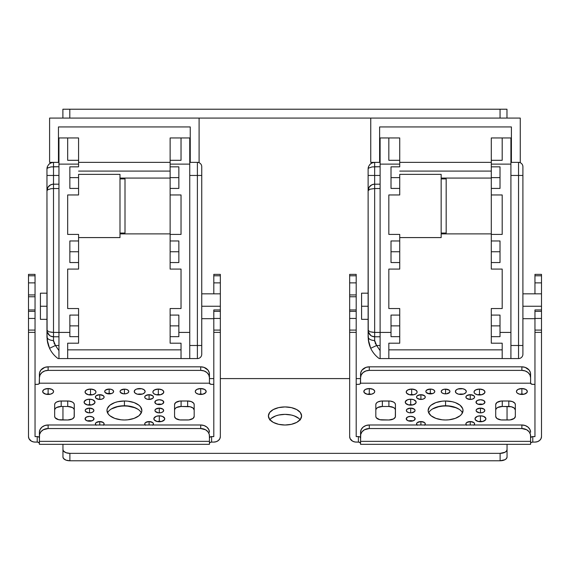 <?xml version="1.0" encoding="UTF-8"?>
<svg xmlns="http://www.w3.org/2000/svg" width="570" height="570" viewBox="0 0 570 570"><rect width="100%" height="100%" fill="white"/><g stroke="black" fill="none" stroke-linecap="round" stroke-linejoin="round"><path stroke-width="0.85" d="M372.153 184.673L372.873 184.423A6.541 6.541 0 0 0 368.12 190.715L368.298 189.197M361.579 306.254L361.579 319.335L361.579 293.172L361.579 306.254L368.12 306.254L361.579 306.254M541.5 306.254L522.904 306.254L541.5 306.254L541.5 293.828L541.5 318.68M379.235 358.573L380.112 358.573L380.112 332.417L391.013 332.417L391.013 315.082L399.734 315.082L399.734 308.541L388.833 308.541L388.833 269.083L399.734 269.083L399.734 262.542L391.013 262.542L391.013 240.96L399.734 240.96L399.734 234.42L388.833 234.42L388.833 194.961L388.833 234.42L399.734 234.42L399.734 251.32L399.734 240.96L391.013 240.96L391.013 262.542L399.734 262.542L399.734 252.189L399.734 269.083L388.833 269.083L388.833 308.541L399.734 308.541L399.734 325.434L399.734 315.082L391.013 315.082L391.013 332.417L380.112 332.417L380.112 358.573L388.833 358.573L388.833 343.204L399.734 343.204L399.734 326.311L399.734 336.663L391.013 336.663L391.013 332.417L391.013 336.663L399.734 336.663L399.734 343.204L388.833 343.204L388.833 358.573L502.191 358.573L502.191 343.204L491.29 343.204L491.29 336.663L491.29 343.204L502.191 343.204L502.191 358.573L510.912 358.573L510.912 164.117L491.29 164.117L491.29 160.305L502.191 160.305L502.191 137.954L510.912 137.954L502.191 137.954L502.191 160.305L491.29 160.305L491.29 137.954L502.191 137.954L491.29 137.954L491.29 164.117L510.912 164.117L510.912 332.417L500.011 332.417L500.011 315.082L491.29 315.082L491.29 308.541L502.191 308.541L491.29 308.541L491.29 336.663L500.011 336.663L491.29 336.663L491.29 315.082L500.011 315.082L500.011 336.663L500.011 332.417L510.912 332.417L510.912 358.573L518.543 358.573L518.543 345.491L510.912 345.491L522.904 345.491L522.904 354.212A4.361 4.361 0 0 1 518.543 358.573L518.543 162.372A4.361 4.361 0 0 1 522.904 166.732L522.904 175.453L518.543 175.453L518.543 162.372A4.361 4.361 0 0 1 522.904 166.732L522.904 345.491L522.904 175.453L518.543 175.453L518.543 345.491L522.904 345.491L522.904 354.212A4.361 4.361 0 0 1 518.543 358.573L379.235 358.573A26.932 26.932 0 0 1 370.707 348.291L369.552 345.441L370.707 348.291L376.62 345.491L380.112 345.491L376.62 345.491L375.124 342.983L376.62 345.491L374.661 340.511L374.661 336.777L380.112 336.777L374.661 336.777A6.541 6.541 180 0 1 369.788 334.597A6.541 6.541 180 0 0 374.661 336.777L374.661 340.511A6.541 3.741 180 0 1 368.12 336.777L368.12 330.237L368.355 331.968L370.835 335.531L371.825 336.115L374.661 336.777L380.112 336.777M446.168 178.895L446.168 233.052L446.168 178.895L441.151 178.895L446.168 178.895M491.29 178.068L491.29 166.839L491.29 188.428L491.29 178.068L441.151 178.068L491.29 178.068M491.29 171.093L399.734 171.093L491.29 171.093L491.29 162.372L399.734 162.372L491.29 162.372M441.151 233.052L446.168 233.052L441.151 233.052M399.734 174.363L441.151 174.363L399.734 174.363L399.734 194.961L388.833 194.961L399.734 194.961L399.734 174.363M491.29 164.117L491.29 166.839L500.011 166.839L500.011 188.428L500.011 166.839L491.29 166.839L491.29 164.117M500.011 177.633L491.29 177.633L500.011 177.633M500.011 325.876L491.29 325.876L500.011 325.876M491.29 262.542L491.29 252.189L491.29 269.083L502.191 269.083L502.191 308.541L502.191 269.083L491.29 269.083L491.29 262.542L500.011 262.542L500.011 240.96L500.011 262.542L491.29 262.542M491.29 251.755L500.011 251.755L491.29 251.755M491.29 251.32L491.29 240.96L500.011 240.96L491.29 240.96L491.29 251.32M441.151 237.583L441.151 174.363L441.151 237.583L399.734 237.583L441.151 237.583M399.734 137.954L399.734 166.839L391.013 166.839L391.013 188.428L399.734 188.428L391.013 188.428L391.013 166.839L399.734 166.839L399.734 164.117L380.112 164.117L380.112 137.954L399.734 137.954L399.734 160.305L388.833 160.305L399.734 160.305L399.734 164.117L380.112 164.117L380.112 332.417L380.112 137.954L388.833 137.954L388.833 160.305L388.833 137.954L399.734 137.954M391.013 325.876L399.734 325.876L391.013 325.876M391.013 251.755L399.734 251.755L391.013 251.755M391.013 177.633L399.734 177.633L391.013 177.633M500.011 188.428L491.29 188.428L491.29 233.878L441.151 233.878L491.29 233.878L491.29 194.961L502.191 194.961L502.191 234.42L491.29 234.42L491.29 240.96L491.29 234.42L502.191 234.42L502.191 194.961L491.29 194.961L491.29 188.428L500.011 188.428M399.734 252.189L399.734 251.32L399.734 252.189M399.734 326.311L399.734 325.434L399.734 326.311M510.912 164.117L510.912 137.954L510.912 164.117M518.543 175.453L510.912 175.453L518.543 175.453M518.543 162.372L510.912 162.372L518.543 162.372M388.833 349.852L502.191 349.852L388.833 349.852M388.833 194.961L388.833 234.42M374.176 162.393L380.112 162.372L374.661 162.372L374.661 166.732L380.112 166.732L372.096 166.91L368.598 168.1L368.12 168.912L368.12 175.453L374.661 175.453L374.661 166.732L374.661 175.453L380.112 175.453L374.661 175.453L374.661 188.535L380.112 188.535L374.661 188.535L374.661 336.777L373.314 336.635M374.176 184.195L380.112 184.174L374.661 184.174L374.661 175.453L368.12 175.453L368.12 190.715L368.12 168.92L368.583 166.49M380.112 332.417L374.661 332.417L380.112 332.417M380.112 350.65L376.62 345.491L380.112 350.65L380.112 352.98M502.191 358.573L502.191 349.852M374.768 341.715L374.661 340.511A6.541 3.741 180 0 1 368.12 336.777L368.498 341.252M369.973 334.797L370.963 335.63M368.591 188.278L368.192 189.76M368.142 190.202L368.12 190.665A6.541 6.541 0 0 1 372.88 184.423M368.348 189.012L368.234 189.482M374.625 162.372L372.103 162.899L369.973 164.352L368.598 166.469L368.12 168.912L368.598 166.469M374.654 162.372L373.35 162.507M369.973 164.352L370.963 163.519M374.661 184.174A6.541 6.541 0 0 0 373.393 184.295A6.541 6.541 0 0 1 374.661 184.174L373.35 184.31M371.733 184.865L369.182 187.145L368.12 190.715L368.12 332.424M373.35 332.367L369.973 331.754L368.12 330.237A6.541 6.541 180 0 0 371.768 336.101A6.541 6.541 180 0 1 368.12 330.237L369.973 331.754L374.661 332.417L374.661 188.535L369.973 189.197L368.12 190.715M369.973 186.148L370.963 185.321M368.234 331.469L368.12 190.729L368.12 330.222M380.112 357.155L380.112 355.609M370.692 348.256L368.27 339.592L369.552 345.441M370.707 348.291L376.62 345.491M368.348 167.21L368.234 167.68M372.873 162.621L371.74 163.063M368.12 334.041L368.74 342.513L369.716 345.912M368.12 330.237L368.12 330.671M511.404 126.932L379.62 126.932L379.62 162.372L370.757 162.372L370.757 118.076L370.757 162.372L379.62 162.372L379.62 126.932L511.404 126.932L511.404 162.372L511.404 126.932M520.26 118.076L500.054 118.076L520.26 118.076L520.26 162.372L520.26 118.076M520.26 162.372L511.404 162.372L520.26 162.372M50.994 184.673L51.713 184.423A6.541 6.541 0 0 0 46.961 190.715L47.139 189.197M40.42 306.254L40.42 319.335L40.42 293.172L40.42 306.254L46.961 306.254L40.42 306.254M220.341 306.254L201.744 306.254L220.341 306.254L220.341 293.828L220.341 318.68M58.076 358.573L58.952 358.573L58.952 332.417L69.854 332.417L69.854 315.082L78.575 315.082L78.575 308.541L67.673 308.541L67.673 269.083L78.575 269.083L78.575 262.542L69.854 262.542L69.854 240.96L78.575 240.96L78.575 234.42L67.673 234.42L67.673 194.961L67.673 234.42L78.575 234.42L78.575 251.32L78.575 240.96L69.854 240.96L69.854 262.542L78.575 262.542L78.575 252.189L78.575 269.083L67.673 269.083L67.673 308.541L78.575 308.541L78.575 325.434L78.575 315.082L69.854 315.082L69.854 332.417L58.952 332.417L58.952 358.573L67.673 358.573L67.673 343.204L78.575 343.204L78.575 326.311L78.575 336.663L69.854 336.663L69.854 332.417L69.854 336.663L78.575 336.663L78.575 343.204L67.673 343.204L67.673 358.573L181.032 358.573L181.032 343.204L170.131 343.204L170.131 336.663L170.131 343.204L181.032 343.204L181.032 358.573L189.753 358.573L189.753 164.117L170.131 164.117L170.131 160.305L181.032 160.305L181.032 137.954L189.753 137.954L181.032 137.954L181.032 160.305L170.131 160.305L170.131 137.954L181.032 137.954L170.131 137.954L170.131 164.117L189.753 164.117L189.753 332.417L178.852 332.417L178.852 315.082L170.131 315.082L170.131 308.541L181.032 308.541L170.131 308.541L170.131 336.663L178.852 336.663L170.131 336.663L170.131 315.082L178.852 315.082L178.852 336.663L178.852 332.417L189.753 332.417L189.753 358.573L197.384 358.573L197.384 345.491L189.753 345.491L201.744 345.491L201.744 354.212A4.361 4.361 0 0 1 197.384 358.573L197.384 162.372A4.361 4.361 0 0 1 201.744 166.732L201.744 175.453L197.384 175.453L197.384 162.372A4.361 4.361 0 0 1 201.744 166.732L201.744 345.491L201.744 175.453L197.384 175.453L197.384 345.491L201.744 345.491L201.744 354.212A4.361 4.361 0 0 1 197.384 358.573L58.076 358.573A26.932 26.932 0 0 1 49.547 348.291L48.393 345.441L49.547 348.291L55.461 345.491L58.952 345.491L55.461 345.491L53.965 342.983L55.461 345.491L53.502 340.511L53.502 336.777L58.952 336.777L53.502 336.777A6.541 6.541 180 0 1 48.628 334.597A6.541 6.541 180 0 0 53.502 336.777L53.502 340.511A6.541 3.741 180 0 1 46.961 336.777L46.961 330.237L47.196 331.968L49.675 335.531L50.666 336.115L53.502 336.777L58.952 336.777M125.008 178.895L125.008 233.052L125.008 178.895L119.992 178.895L125.008 178.895M170.131 178.068L170.131 166.839L170.131 188.428L170.131 178.068L119.992 178.068L170.131 178.068M170.131 171.093L78.575 171.093L170.131 171.093L170.131 162.372L78.575 162.372L170.131 162.372M119.992 233.052L125.008 233.052L119.992 233.052M78.575 174.363L119.992 174.363L78.575 174.363L78.575 194.961L67.673 194.961L78.575 194.961L78.575 174.363M170.131 164.117L170.131 166.839L178.852 166.839L178.852 188.428L178.852 166.839L170.131 166.839L170.131 164.117M178.852 177.633L170.131 177.633L178.852 177.633M178.852 325.876L170.131 325.876L178.852 325.876M170.131 262.542L170.131 252.189L170.131 269.083L181.032 269.083L181.032 308.541L181.032 269.083L170.131 269.083L170.131 262.542L178.852 262.542L178.852 240.96L178.852 262.542L170.131 262.542M170.131 251.755L178.852 251.755L170.131 251.755M170.131 251.32L170.131 240.96L178.852 240.96L170.131 240.96L170.131 251.32M119.992 237.583L119.992 174.363L119.992 237.583L78.575 237.583L119.992 237.583M78.575 137.954L78.575 166.839L69.854 166.839L69.854 188.428L78.575 188.428L69.854 188.428L69.854 166.839L78.575 166.839L78.575 164.117L58.952 164.117L58.952 137.954L78.575 137.954L78.575 160.305L67.673 160.305L78.575 160.305L78.575 164.117L58.952 164.117L58.952 332.417L58.952 137.954L67.673 137.954L67.673 160.305L67.673 137.954L78.575 137.954M69.854 325.876L78.575 325.876L69.854 325.876M69.854 251.755L78.575 251.755L69.854 251.755M69.854 177.633L78.575 177.633L69.854 177.633M178.852 188.428L170.131 188.428L170.131 233.878L119.992 233.878L170.131 233.878L170.131 194.961L181.032 194.961L181.032 234.42L170.131 234.42L170.131 240.96L170.131 234.42L181.032 234.42L181.032 194.961L170.131 194.961L170.131 188.428L178.852 188.428M78.575 252.189L78.575 251.32L78.575 252.189M78.575 326.311L78.575 325.434L78.575 326.311M189.753 164.117L189.753 137.954L189.753 164.117M197.384 175.453L189.753 175.453L197.384 175.453M197.384 162.372L189.753 162.372L197.384 162.372M67.673 349.852L181.032 349.852L67.673 349.852M67.673 194.961L67.673 234.42M53.017 162.393L58.952 162.372L53.502 162.372L53.502 166.732L58.952 166.732L50.937 166.91L47.438 168.1L46.961 168.912L46.961 175.453L53.502 175.453L53.502 166.732L53.502 175.453L58.952 175.453L53.502 175.453L53.502 188.535L58.952 188.535L53.502 188.535L53.502 336.777L52.155 336.635M53.017 184.195L58.952 184.174L53.502 184.174L53.502 175.453L46.961 175.453L46.961 190.715L46.961 168.92L47.431 166.476M58.952 332.417L53.502 332.417L58.952 332.417M58.952 350.65L55.461 345.491L58.952 350.65L58.952 352.98M181.032 358.573L181.032 349.852M53.608 341.715L53.502 340.511A6.541 3.741 180 0 1 46.961 336.777L47.339 341.252M48.813 334.797L49.804 335.63M48.023 189.525L46.961 190.715L46.961 332.424M46.982 190.202L46.961 190.665A6.541 6.541 0 0 1 51.72 184.423M47.431 188.278L47.189 189.012M52.191 162.507L53.502 162.372L50.944 162.899L48.813 164.352L47.438 166.469L46.961 168.912L47.438 166.469M48.813 164.352L49.804 163.519M48.023 167.722L47.438 168.1M53.502 184.174A6.541 6.541 0 0 0 52.233 184.295A6.541 6.541 0 0 1 53.502 184.174L52.191 184.31M50.573 184.865L48.023 187.145L46.961 190.715M52.191 332.367L48.813 331.754L46.961 330.237A6.541 6.541 180 0 0 50.609 336.101A6.541 6.541 180 0 1 46.961 330.237L48.813 331.754L53.502 332.417L53.502 188.535L50.937 188.706L47.438 189.895M48.813 186.148L49.804 185.321M47.082 331.469L46.961 190.729L46.961 330.222M58.952 357.155L58.952 355.609M49.533 348.256L47.111 339.592L48.393 345.441M49.547 348.291L55.461 345.491M47.189 167.21L47.082 167.68M51.713 162.621L50.58 163.063M46.961 334.041L47.581 342.513L48.557 345.912M46.961 330.237L46.961 330.671M190.245 126.932L58.461 126.932L58.461 162.372L49.597 162.372L49.597 118.076L69.811 118.076L49.597 118.076L49.597 162.372L58.461 162.372L58.461 126.932L190.245 126.932L190.245 162.372L190.245 126.932M199.101 162.372L199.101 118.076L199.101 162.372L190.245 162.372L199.101 162.372M160.412 394.768A5.451 2.964 0 0 0 158.332 394.54L158.332 389.053A5.451 2.964 180 0 1 163.782 392.025A5.451 2.964 180 0 1 158.332 394.989A5.451 2.964 180 0 1 152.881 392.025A5.451 2.964 180 0 1 158.332 389.053L158.332 394.54L160.419 394.768L157.27 394.932L156.251 394.768L158.332 394.54A5.451 2.964 0 0 0 156.258 394.768L153.8 393.671L152.988 392.602L152.988 391.447L154.477 389.923L158.332 389.053L162.186 389.923L163.675 391.447L163.369 393.157L160.419 394.768M92.582 394.768A5.451 2.964 0 0 0 90.509 394.54L90.509 389.053A5.451 2.964 180 0 1 95.96 392.025A5.451 2.964 180 0 1 90.509 394.989A5.451 2.964 180 0 1 85.058 392.025A5.451 2.964 180 0 1 90.509 389.053L90.509 394.54L92.597 394.768L89.447 394.932L88.421 394.768L90.509 394.54A5.451 2.964 0 0 0 88.428 394.768L85.471 393.157L85.165 391.447L86.654 389.923L90.509 389.053L94.364 389.923L95.853 391.447L95.853 392.602L95.04 393.671L92.597 394.768M200.718 388.533A5.451 2.964 180 0 1 206.169 391.497A5.451 2.964 180 0 1 200.718 394.461A5.451 2.964 180 0 1 195.268 391.497A5.451 2.964 180 0 1 200.718 388.533L200.718 394.012L200.718 388.533L204.573 389.396L206.069 390.92L205.756 392.63L202.806 394.241A5.451 2.964 0 0 0 200.718 394.012L202.806 394.241L199.657 394.404L198.638 394.241L200.718 394.012A5.451 2.964 0 0 0 198.645 394.241L196.187 393.143L195.375 392.075L195.375 390.92L196.864 389.396L200.718 388.533M48.122 388.533A5.451 2.964 180 0 1 53.573 391.497A5.451 2.964 180 0 1 48.122 394.461A5.451 2.964 180 0 1 42.672 391.497A5.451 2.964 180 0 1 48.122 388.533L48.122 394.012L48.122 388.533L51.977 389.396L53.466 390.92L53.466 392.075L52.654 393.143L50.203 394.241A5.451 2.964 0 0 0 48.122 394.012L50.203 394.241L49.184 394.404L46.035 394.241L48.122 394.012A5.451 2.964 0 0 0 46.042 394.241L43.085 392.63L42.771 390.92L44.268 389.396L48.122 388.533M161.381 421.536A5.451 2.964 0 0 0 159.301 421.316L159.301 415.829A5.451 2.964 180 0 1 164.751 418.793A5.451 2.964 180 0 1 159.301 421.764A5.451 2.964 180 0 1 153.85 418.793A5.451 2.964 180 0 1 159.301 415.829L159.301 421.316L161.388 421.536L157.213 421.536L159.301 421.316A5.451 2.964 0 0 0 157.22 421.536L154.263 419.926L153.957 418.216L156.273 416.328L159.301 415.829L162.329 416.328L164.645 418.216L164.338 419.926L161.388 421.536M137.598 394.241L135.147 393.143L134.228 391.497L135.147 389.851L136.65 389.032L141.766 388.754L144.21 389.851L145.129 391.497A5.451 2.964 180 0 1 139.678 394.461A5.451 2.964 180 0 1 134.228 391.497A5.451 2.964 180 0 1 139.678 388.533A5.451 2.964 180 0 1 145.129 391.497L144.716 392.63L142.707 393.963L137.598 394.241L141.766 394.241A5.451 2.964 0 0 0 137.605 394.241M91.62 404.921A5.451 2.964 0 0 0 89.54 404.7L89.54 399.214A5.451 2.964 180 0 1 94.99 402.178A5.451 2.964 180 0 1 89.54 405.149A5.451 2.964 180 0 1 84.089 402.178A5.451 2.964 180 0 1 89.54 399.214L89.54 404.7L91.627 404.921L87.452 404.921L89.54 404.7A5.451 2.964 0 0 0 87.459 404.921L84.502 403.311L84.196 401.601L86.512 399.713L89.54 399.214L92.568 399.713L94.884 401.601L94.577 403.311L91.627 404.921M85.073 418.793A4.467 2.43 180 0 1 89.54 416.364A4.467 2.43 180 0 1 94.007 418.793A4.467 2.43 180 0 1 89.54 421.23A4.467 2.43 180 0 1 85.073 418.793L86.383 417.076L89.54 416.364L92.703 417.076L94.007 418.793L92.703 420.518L89.54 421.23L86.383 420.518L85.073 418.793M91.635 420.945A4.467 2.43 0 0 0 87.445 420.945A4.467 2.43 180 0 1 91.635 420.945M154.833 402.178A4.467 2.43 180 0 1 159.301 399.748A4.467 2.43 180 0 1 163.768 402.178A4.467 2.43 180 0 1 159.301 404.615A4.467 2.43 180 0 1 154.833 402.178L156.137 400.461L159.301 399.748L162.457 400.461L163.768 402.178L162.457 403.902L159.301 404.615L156.137 403.902L154.833 402.178M161.395 404.33A4.467 2.43 0 0 0 157.206 404.33A4.467 2.43 180 0 1 161.395 404.33M109.162 389.061A4.467 2.43 180 0 1 113.629 391.497A4.467 2.43 180 0 1 109.162 393.927A4.467 2.43 180 0 1 104.695 391.497A4.467 2.43 180 0 1 109.162 389.061L109.162 393.364L109.162 389.061L111.642 389.474L113.288 390.564L113.544 391.975L112.874 392.851L110.872 393.742L108.286 393.884L105.03 392.431L104.78 391.02L105.443 390.144L109.162 389.061M111.257 393.649A4.467 2.43 0 0 0 109.162 393.364A4.467 2.43 180 0 1 111.257 393.649M149.084 394.682A4.361 2.373 180 0 1 153.444 397.062A4.361 2.373 180 0 1 149.084 399.435L149.084 394.682L149.084 399.435A4.361 2.373 180 0 1 144.723 397.062A4.361 2.373 180 0 1 149.084 394.682L152.71 395.737L153.444 397.062L152.71 398.38L149.084 399.435L146.661 399.036L145.058 397.967L144.723 397.062L145.457 395.737L149.084 394.682M159.301 408.113A4.361 2.373 180 0 1 163.661 410.486A4.361 2.373 180 0 1 159.301 412.858L159.301 408.113L159.301 412.858A4.361 2.373 180 0 1 154.94 410.486A4.361 2.373 180 0 1 159.301 408.113L162.927 409.167L163.661 410.486L162.927 411.804L160.968 412.68L158.453 412.815L155.275 411.397L154.94 410.486L155.674 409.167L159.301 408.113M145.193 424.985A4.361 2.373 180 0 1 144.723 423.916A4.361 2.373 180 0 1 149.084 421.543L149.084 424.985L149.084 421.543A4.361 2.373 180 0 1 153.444 423.916A4.361 2.373 180 0 1 152.974 424.985M95.867 424.985A4.361 2.373 180 0 1 95.397 423.916A4.361 2.373 180 0 1 99.757 421.543L99.757 424.985L99.757 421.543A4.361 2.373 180 0 1 104.118 423.916A4.361 2.373 180 0 1 103.647 424.985M89.54 408.113A4.361 2.373 180 0 1 93.9 410.486A4.361 2.373 180 0 1 89.54 412.858L89.54 408.113L89.54 412.858A4.361 2.373 180 0 1 85.179 410.486A4.361 2.373 180 0 1 89.54 408.113L93.166 409.167L93.9 410.486L93.166 411.804L91.207 412.68L88.692 412.815L85.514 411.397L85.179 410.486L85.913 409.167L89.54 408.113M99.757 394.682A4.361 2.373 180 0 1 104.118 397.062A4.361 2.373 180 0 1 99.757 399.435L99.757 394.682L99.757 399.435A4.361 2.373 180 0 1 95.397 397.062A4.361 2.373 180 0 1 99.757 394.682L103.384 395.737L104.118 397.062L103.783 397.967L102.18 399.036L99.757 399.435L96.13 398.38L95.397 397.062L96.13 395.737L99.757 394.682M124.424 389.125A4.361 2.373 180 0 1 128.777 391.497A4.361 2.373 180 0 1 124.424 393.87L124.424 389.125L124.424 393.87A4.361 2.373 180 0 1 120.063 391.497A4.361 2.373 180 0 1 124.424 389.125L126.839 389.524L128.45 390.585L128.699 391.961L128.043 392.816L126.091 393.692L123.569 393.827L120.391 392.402L120.142 391.034L120.797 390.179L124.424 389.125M124.424 400.995A17.442 9.498 180 0 1 141.859 410.486A17.442 9.498 180 0 1 124.424 419.983A17.442 9.498 180 0 1 106.982 410.486A17.442 9.498 180 0 1 124.424 400.995L124.424 405.747L124.424 400.995L127.823 401.173L134.107 402.591L138.923 405.213L140.534 406.852L141.859 410.486L141.524 412.338L138.923 415.758L134.107 418.38L127.823 419.798L124.424 419.983L121.018 419.798L114.734 418.38L109.917 415.758L108.307 414.119L106.982 410.486L107.317 408.633L109.917 405.213L114.734 402.591L117.748 401.715L124.424 400.995M141.303 412.865A17.442 9.498 0 0 0 124.424 405.747A17.442 9.498 180 0 1 137.691 409.082A17.442 9.498 180 0 1 141.303 412.865M90.723 421.137A5.885 3.206 0 0 0 88.357 421.137L90.723 421.137M160.484 404.522A5.885 3.206 -0 0 0 158.118 404.522L160.484 404.522M109.162 393.777L109.162 393.364L109.162 393.777A5.885 3.206 0 0 0 107.979 393.841L110.338 393.841A5.885 3.206 0 0 0 109.162 393.777M127.993 406.196L134.591 407.685L138.011 409.289A18.311 9.968 0 0 0 124.424 406.004L124.424 406.004A18.311 9.968 0 0 0 110.829 409.289M220.341 342.741L220.341 336.008L220.341 342.741M28.5 337.996L28.5 344.729L28.5 337.996M209.439 383.19L210.786 384.287L213.8 384.38L211.62 384.38A2.18 1.19 180 0 1 209.439 383.19L209.439 377.703L209.439 383.19L39.401 383.19A2.18 1.19 180 0 1 37.221 384.38L35.041 384.38L38.055 384.287L39.237 383.646L39.401 377.703A8.721 7.317 0 0 1 48.122 370.386L200.718 370.386A8.721 7.317 0 0 1 209.439 377.703L209.276 372.716L207.972 370.08L204.06 367.386L200.718 366.831L48.122 366.831L44.781 367.386L40.869 370.08L39.565 372.716L39.401 377.703L39.401 374.141A8.721 7.317 180 0 1 48.122 366.831L48.122 370.386L48.122 366.831L200.718 366.831L200.718 370.386L200.718 366.831A8.721 7.317 180 0 1 209.439 374.141L209.439 377.703L208.777 374.903L206.889 372.531L204.06 370.949L200.718 370.386L48.122 370.386L44.781 370.949L41.952 372.531L40.064 374.903L39.401 377.703L39.401 383.19L209.439 383.19L209.439 377.703M37.221 442.085L37.221 436.599A2.18 1.19 180 0 1 39.401 437.781L38.76 436.941L37.221 436.599L37.221 442.085L35.041 442.085A6.541 5.486 -0 0 1 28.5 436.599L28.5 332.367L35.041 332.367L35.041 330.087L28.5 330.087L28.5 436.599L28.999 438.693L31.407 441.159L33.765 441.978L38.055 442.17L39.401 443.268A2.18 1.19 0 0 0 37.221 442.085M211.62 442.085A2.18 1.19 0 0 0 209.439 443.268L210.081 442.427L211.62 442.085L211.62 436.599L211.62 442.085L213.8 442.085L211.62 442.085M209.439 435.858L209.439 444.322L209.439 441.344L39.401 441.344L39.401 435.858A8.721 7.317 0 0 1 48.122 428.54L200.718 428.54A8.721 7.317 0 0 1 209.439 435.858L209.439 441.344L39.401 441.344L39.565 434.433L40.869 431.796L43.277 429.773L48.122 428.54L200.718 428.54L205.563 429.773L207.972 431.796L209.276 434.433L209.439 437.781A2.18 1.19 180 0 1 211.62 436.599L213.8 436.599L213.8 332.367L220.341 332.367L220.341 330.087L213.8 330.087L213.8 332.367L220.341 332.367L220.341 313.92M28.5 274.377L28.5 275.78L35.041 275.78L35.041 274.377L28.5 274.377L28.5 296.756L35.041 296.756L35.041 294.932L28.5 294.932L28.5 309.888M35.041 309.945L28.5 309.945L28.5 332.367L35.041 332.367L35.041 436.599L37.221 436.599L35.041 436.599L35.041 318.438L28.5 318.438L28.5 311.355L35.041 311.355L35.041 309.945L35.041 318.438L28.5 318.438L28.5 330.087L35.041 330.087L35.041 311.355L28.5 311.355L28.5 309.945L28.5 313.92M220.341 293.828L220.341 274.377L220.341 275.78L213.8 275.78L213.8 293.828L213.8 282.87L220.341 282.87L213.8 282.87L213.8 275.78L220.341 275.78L220.341 293.828L201.744 293.828M220.341 436.599L220.341 332.367L220.341 436.599A6.541 5.486 -0 0 1 213.8 442.085L216.301 441.665L218.424 440.475L219.842 438.693L220.341 436.599M39.401 441.344L39.401 444.322L39.401 441.344M28.5 275.78L35.041 275.78L35.041 282.87L28.5 282.87L28.5 275.78M35.041 274.377L35.041 294.932L35.041 282.87L28.5 282.87L28.5 294.932L35.041 294.932L35.041 309.888M28.5 296.756L35.041 296.756M39.401 435.858L39.401 432.295L39.401 435.858M39.401 443.268L39.401 443.859M48.122 424.985A8.721 7.317 180 0 0 39.401 432.295L40.064 429.495L41.952 427.122L44.781 425.541L48.122 424.985L48.122 428.54L48.122 424.985L200.718 424.985L48.122 424.985M200.718 428.54L200.718 424.985L200.718 428.54M209.439 432.295A8.721 7.317 180 0 0 200.718 424.985L204.06 425.541L206.889 427.122L208.777 429.495L209.439 432.295M209.439 443.859L209.439 443.268M209.439 437.781L210.786 436.684L213.8 436.599L213.8 318.438L213.8 330.087L220.341 330.087L220.341 318.438L213.8 318.438L220.341 318.438L220.341 311.355L213.8 311.355L213.8 318.438L213.8 311.355L220.341 311.355L220.341 309.945L213.8 309.945L213.8 311.355L213.8 309.945M213.8 274.377L213.8 275.78L213.8 274.377L220.341 274.377M107.538 412.865A17.442 9.498 180 0 1 111.15 409.082A17.442 9.498 180 0 1 124.424 405.747A17.442 9.498 0 0 0 107.538 412.865M107.067 393.649A4.467 2.43 180 0 1 109.162 393.364A4.467 2.43 0 0 0 107.067 393.649M67.737 406.474L72.362 407.522L73.779 408.676L74.278 410.037A6.541 3.562 -0 0 0 67.737 406.474L61.197 406.474L67.737 406.474L67.737 400.995L67.737 406.474M54.663 410.037L55.155 408.676L56.573 407.522L61.197 406.474A6.541 3.562 0 0 0 54.663 410.037M174.562 410.037L175.061 408.676L176.479 407.522L181.103 406.474L190.145 406.752L193.08 408.063L194.178 410.037A6.541 3.562 -0 0 0 187.644 406.474L181.103 406.474A6.541 3.562 0 0 0 174.562 410.037M111.471 408.925L117.413 406.759L120.847 406.196M174.562 416.421L174.562 404.55A6.541 3.562 180 0 1 181.103 400.995L181.103 406.474L181.103 400.995L187.644 400.995L187.644 406.474L187.644 400.995A6.541 3.562 180 0 1 194.178 404.55L194.178 416.421A6.541 3.562 180 0 1 187.644 419.983L181.103 419.983A6.541 3.562 180 0 1 174.562 416.421L174.562 404.55L175.66 402.577L179.828 401.059L187.644 400.995L191.278 401.594L193.686 403.19L194.178 404.55L194.178 416.421L193.08 418.401L188.919 419.912L179.828 419.912L175.66 418.401L174.562 416.421M67.737 419.983L61.197 419.983A6.541 3.562 180 0 1 54.663 416.421L54.663 404.55A6.541 3.562 180 0 1 61.197 400.995L61.197 406.474L61.197 400.995L67.737 400.995A6.541 3.562 180 0 1 74.278 404.55L74.278 416.421A6.541 3.562 180 0 1 67.737 419.983L58.696 419.712L55.155 417.782L54.663 416.421L54.663 404.55L55.155 403.19L56.573 402.035L59.921 401.059L69.013 401.059L72.362 402.035L73.779 403.19L74.278 404.55L74.157 417.112L72.362 418.936L67.737 419.983M145.457 425.234L144.723 423.916L145.457 422.598L149.084 421.543L152.71 422.598L153.444 423.916L152.71 425.234M96.13 425.234L95.397 423.916L96.13 422.598L99.757 421.543L103.384 422.598L104.118 423.916L103.384 425.234M481.572 394.768A5.451 2.964 0 0 0 479.491 394.54L479.491 389.053A5.451 2.964 180 0 1 484.942 392.025A5.451 2.964 180 0 1 479.491 394.989A5.451 2.964 180 0 1 474.041 392.025A5.451 2.964 180 0 1 479.491 389.053L479.491 394.54L481.579 394.768L477.404 394.768L479.491 394.54A5.451 2.964 0 0 0 477.418 394.768L474.96 393.671L474.147 392.602L474.147 391.447L475.636 389.923L479.491 389.053L483.346 389.923L484.835 391.447L484.529 393.157L481.579 394.768M413.742 394.768A5.451 2.964 0 0 0 411.668 394.54L411.668 389.053A5.451 2.964 180 0 1 417.119 392.025A5.451 2.964 180 0 1 411.668 394.989A5.451 2.964 180 0 1 406.218 392.025A5.451 2.964 180 0 1 411.668 389.053L411.668 394.54L413.749 394.768L409.581 394.768L411.668 394.54A5.451 2.964 0 0 0 409.588 394.768L406.631 393.157L406.325 391.447L407.814 389.923L411.668 389.053L415.523 389.923L417.012 391.447L417.012 392.602L416.2 393.671L413.749 394.768M521.878 388.533A5.451 2.964 180 0 1 527.328 391.497A5.451 2.964 180 0 1 521.878 394.461A5.451 2.964 180 0 1 516.427 391.497A5.451 2.964 180 0 1 521.878 388.533L521.878 394.012L521.878 388.533L525.732 389.396L527.229 390.92L526.915 392.63L523.965 394.241A5.451 2.964 0 0 0 521.878 394.012L523.965 394.241L520.816 394.404L519.797 394.241L521.878 394.012A5.451 2.964 0 0 0 519.804 394.241L517.346 393.143L516.534 392.075L516.534 390.92L518.023 389.396L521.878 388.533M369.282 388.533A5.451 2.964 180 0 1 374.732 391.497A5.451 2.964 180 0 1 369.282 394.461A5.451 2.964 180 0 1 363.831 391.497A5.451 2.964 180 0 1 369.282 388.533L369.282 394.012L369.282 388.533L373.136 389.396L374.625 390.92L374.625 392.075L373.813 393.143L371.362 394.241A5.451 2.964 0 0 0 369.282 394.012L371.362 394.241L370.343 394.404L367.194 394.241L369.282 394.012A5.451 2.964 0 0 0 367.201 394.241L364.244 392.63L363.931 390.92L365.427 389.396L369.282 388.533M482.541 421.536A5.451 2.964 0 0 0 480.46 421.316L480.46 415.829A5.451 2.964 180 0 1 485.911 418.793A5.451 2.964 180 0 1 480.46 421.764A5.451 2.964 180 0 1 475.01 418.793A5.451 2.964 180 0 1 480.46 415.829L480.46 421.316L482.548 421.536L478.373 421.536L480.46 421.316A5.451 2.964 0 0 0 478.38 421.536L475.423 419.926L475.116 418.216L477.432 416.328L480.46 415.829L483.488 416.328L485.804 418.216L485.498 419.926L482.548 421.536M458.757 394.241L456.306 393.143L455.387 391.497L456.306 389.851L457.81 389.032L462.926 388.754L465.369 389.851L466.289 391.497A5.451 2.964 180 0 1 460.838 394.461A5.451 2.964 180 0 1 455.387 391.497A5.451 2.964 180 0 1 460.838 388.533A5.451 2.964 180 0 1 466.289 391.497L465.875 392.63L463.866 393.963L458.757 394.241L462.926 394.241A5.451 2.964 0 0 0 458.764 394.241M412.78 404.921A5.451 2.964 0 0 0 410.699 404.7L410.699 399.214A5.451 2.964 180 0 1 416.15 402.178A5.451 2.964 180 0 1 410.699 405.149A5.451 2.964 180 0 1 405.249 402.178A5.451 2.964 180 0 1 410.699 399.214L410.699 404.7L412.787 404.921L409.638 405.092L408.612 404.921L410.699 404.7A5.451 2.964 0 0 0 408.619 404.921L405.662 403.311L405.356 401.601L407.671 399.713L410.699 399.214L413.727 399.713L416.043 401.601L415.737 403.311L412.787 404.921M406.232 418.793A4.467 2.43 180 0 1 410.699 416.364A4.467 2.43 180 0 1 415.167 418.793A4.467 2.43 180 0 1 410.699 421.23A4.467 2.43 180 0 1 406.232 418.793L407.543 417.076L410.699 416.364L413.863 417.076L415.167 418.793L413.863 420.518L410.699 421.23L407.543 420.518L406.232 418.793M412.794 420.945A4.467 2.43 0 0 0 408.605 420.945A4.467 2.43 180 0 1 412.794 420.945M475.993 402.178A4.467 2.43 180 0 1 480.46 399.748A4.467 2.43 180 0 1 484.928 402.178A4.467 2.43 180 0 1 480.46 404.615A4.467 2.43 180 0 1 475.993 402.178L477.297 400.461L480.46 399.748L483.617 400.461L484.928 402.178L483.617 403.902L480.46 404.615L477.297 403.902L475.993 402.178M482.555 404.33A4.467 2.43 0 0 0 478.365 404.33A4.467 2.43 180 0 1 482.555 404.33M430.322 389.061A4.467 2.43 180 0 1 434.789 391.497A4.467 2.43 180 0 1 430.322 393.927A4.467 2.43 180 0 1 425.847 391.497A4.467 2.43 180 0 1 430.322 389.061L430.322 393.364L430.322 389.061L432.801 389.474L434.447 390.564L434.703 391.975L434.034 392.851L432.032 393.742L429.445 393.884L426.189 392.431L425.847 391.497L426.602 390.144L430.322 389.061M432.416 393.649A4.467 2.43 0 0 0 430.322 393.364A4.467 2.43 180 0 1 432.416 393.649M470.243 394.682A4.361 2.373 180 0 1 474.603 397.062A4.361 2.373 180 0 1 470.243 399.435L470.243 394.682L470.243 399.435A4.361 2.373 180 0 1 465.882 397.062A4.361 2.373 180 0 1 470.243 394.682L473.87 395.737L474.603 397.062L474.269 397.967L472.665 399.036L470.243 399.435L466.616 398.38L465.882 397.062L466.616 395.737L470.243 394.682M480.46 408.113A4.361 2.373 180 0 1 484.821 410.486A4.361 2.373 180 0 1 480.46 412.858L480.46 408.113L480.46 412.858A4.361 2.373 180 0 1 476.1 410.486A4.361 2.373 180 0 1 480.46 408.113L484.087 409.167L484.821 410.486L484.087 411.804L482.127 412.68L479.612 412.815L476.434 411.397L476.1 410.486L476.834 409.167L480.46 408.113M466.353 424.985A4.361 2.373 180 0 1 465.882 423.916A4.361 2.373 180 0 1 470.243 421.543L470.243 424.985L470.243 421.543A4.361 2.373 180 0 1 474.603 423.916A4.361 2.373 180 0 1 474.133 424.985M417.026 424.985A4.361 2.373 180 0 1 416.556 423.916A4.361 2.373 180 0 1 420.916 421.543L420.916 424.985L420.916 421.543A4.361 2.373 180 0 1 425.277 423.916A4.361 2.373 180 0 1 424.807 424.985M410.699 408.113A4.361 2.373 180 0 1 415.06 410.486A4.361 2.373 180 0 1 410.699 412.858L410.699 408.113L410.699 412.858A4.361 2.373 180 0 1 406.339 410.486A4.361 2.373 180 0 1 410.699 408.113L414.326 409.167L415.06 410.486L414.725 411.397L411.547 412.815L409.032 412.68L407.073 411.804L406.339 410.486L407.073 409.167L410.699 408.113M420.916 394.682A4.361 2.373 180 0 1 425.277 397.062A4.361 2.373 180 0 1 420.916 399.435L420.916 394.682L420.916 399.435A4.361 2.373 180 0 1 416.556 397.062A4.361 2.373 180 0 1 420.916 394.682L424.543 395.737L425.277 397.062L424.942 397.967L423.339 399.036L420.916 399.435L417.29 398.38L416.556 397.062L417.29 395.737L420.916 394.682M445.576 389.125A4.361 2.373 180 0 1 449.937 391.497A4.361 2.373 180 0 1 445.576 393.87L445.576 389.125L445.576 393.87A4.361 2.373 180 0 1 441.223 391.497A4.361 2.373 180 0 1 445.576 389.125L449.203 390.179L449.858 391.034L449.609 392.402L446.431 393.827L443.909 393.692L441.957 392.816L441.301 391.961L441.551 390.585L443.161 389.524L445.576 389.125M445.576 400.995A17.442 9.498 180 0 1 463.018 410.486A17.442 9.498 180 0 1 445.576 419.983A17.442 9.498 180 0 1 428.141 410.486A17.442 9.498 180 0 1 445.576 400.995L445.576 405.747L445.576 400.995L452.252 401.715L455.266 402.591L460.083 405.213L462.683 408.633L463.018 410.486L461.693 414.119L460.083 415.758L455.266 418.38L448.982 419.798L445.576 419.983L442.178 419.798L435.893 418.38L431.077 415.758L428.476 412.338L428.141 410.486L429.466 406.852L431.077 405.213L435.893 402.591L442.178 401.173L445.576 400.995M462.462 412.865A17.442 9.498 0 0 0 445.576 405.747A17.442 9.498 180 0 1 458.85 409.082A17.442 9.498 180 0 1 462.462 412.865M411.882 421.137A5.885 3.206 0 0 0 409.517 421.137L411.882 421.137M481.643 404.522A5.885 3.206 -0 0 0 479.277 404.522L481.643 404.522M430.322 393.777L430.322 393.364L430.322 393.777A5.885 3.206 0 0 0 429.139 393.841L431.497 393.841A5.885 3.206 0 0 0 430.322 393.777M449.153 406.196L455.751 407.685L459.171 409.289A18.311 9.968 0 0 0 445.576 406.004L445.576 406.004A18.311 9.968 0 0 0 431.989 409.289M541.5 342.741L541.5 336.008L541.5 342.741M349.659 337.996L349.659 344.729L349.659 337.996M530.599 383.19L531.945 384.287L534.959 384.38L532.779 384.38A2.18 1.19 180 0 1 530.599 383.19L530.599 377.703L530.599 383.19L360.561 383.19A2.18 1.19 180 0 1 358.38 384.38L356.2 384.38L359.214 384.287L360.397 383.646L360.561 377.703A8.721 7.317 0 0 1 369.282 370.386L521.878 370.386A8.721 7.317 0 0 1 530.599 377.703L530.435 372.716L529.131 370.08L525.219 367.386L521.878 366.831L369.282 366.831L365.94 367.386L362.028 370.08L360.724 372.716L360.561 377.703L360.561 374.141A8.721 7.317 180 0 1 369.282 366.831L369.282 370.386L369.282 366.831L521.878 366.831L521.878 370.386L521.878 366.831A8.721 7.317 180 0 1 530.599 374.141L530.599 377.703L529.936 374.903L528.048 372.531L525.219 370.949L521.878 370.386L369.282 370.386L365.94 370.949L363.111 372.531L361.223 374.903L360.561 377.703L360.561 383.19L530.599 383.19L530.599 377.703M358.38 442.085L358.38 436.599A2.18 1.19 180 0 1 360.561 437.781L359.919 436.941L358.38 436.599L358.38 442.085L356.2 442.085A6.541 5.486 -0 0 1 349.659 436.599L349.659 332.367L356.2 332.367L356.2 330.087L349.659 330.087L349.659 436.599L350.158 438.693L352.566 441.159L354.925 441.978L359.214 442.17L360.561 443.268A2.18 1.19 0 0 0 358.38 442.085M532.779 442.085A2.18 1.19 0 0 0 530.599 443.268L531.24 442.427L532.779 442.085L532.779 436.599L532.779 442.085L534.959 442.085L532.779 442.085M530.599 435.858L530.599 444.322L530.599 441.344L360.561 441.344L360.561 435.858A8.721 7.317 0 0 1 369.282 428.54L521.878 428.54A8.721 7.317 0 0 1 530.599 435.858L530.599 441.344L360.561 441.344L360.724 434.433L362.028 431.796L364.437 429.773L369.282 428.54L521.878 428.54L526.723 429.773L529.131 431.796L530.435 434.433L530.599 437.781A2.18 1.19 180 0 1 532.779 436.599L534.959 436.599L534.959 332.367L541.5 332.367L541.5 330.087L534.959 330.087L534.959 332.367L541.5 332.367L541.5 313.92M349.659 274.377L349.659 275.78L356.2 275.78L356.2 274.377L349.659 274.377L349.659 296.756L356.2 296.756L356.2 294.932L349.659 294.932L349.659 309.888M356.2 309.945L349.659 309.945L349.659 332.367L356.2 332.367L356.2 436.599L358.38 436.599L356.2 436.599L356.2 318.438L349.659 318.438L349.659 311.355L356.2 311.355L356.2 309.945L356.2 318.438L349.659 318.438L349.659 330.087L356.2 330.087L356.2 311.355L349.659 311.355L349.659 309.945L349.659 313.92M541.5 293.828L541.5 274.377L541.5 275.78L534.959 275.78L534.959 293.828L534.959 282.87L541.5 282.87L534.959 282.87L534.959 275.78L541.5 275.78L541.5 293.828L522.904 293.828M541.5 436.599L541.5 332.367L541.5 436.599A6.541 5.486 -0 0 1 534.959 442.085L537.46 441.665L539.583 440.475L541.001 438.693L541.5 436.599M360.561 441.344L360.561 444.322L360.561 441.344M349.659 275.78L356.2 275.78L356.2 282.87L349.659 282.87L349.659 275.78M356.2 274.377L356.2 294.932L356.2 282.87L349.659 282.87L349.659 294.932L356.2 294.932L356.2 309.888M349.659 296.756L356.2 296.756M360.561 435.858L360.561 432.295L360.561 435.858M360.561 443.268L360.561 443.859M369.282 424.985A8.721 7.317 180 0 0 360.561 432.295L361.223 429.495L363.111 427.122L365.94 425.541L369.282 424.985L369.282 428.54L369.282 424.985L521.878 424.985L369.282 424.985M521.878 428.54L521.878 424.985L521.878 428.54M530.599 432.295A8.721 7.317 180 0 0 521.878 424.985L525.219 425.541L528.048 427.122L529.936 429.495L530.599 432.295M530.599 443.859L530.599 443.268M530.599 437.781L531.945 436.684L534.959 436.599L534.959 318.438L534.959 330.087L541.5 330.087L541.5 318.438L534.959 318.438L541.5 318.438L541.5 311.355L534.959 311.355L534.959 318.438L534.959 311.355L541.5 311.355L541.5 309.945L534.959 309.945L534.959 311.355L534.959 309.945M534.959 274.377L534.959 275.78L534.959 274.377L541.5 274.377M428.697 412.865A17.442 9.498 180 0 1 432.309 409.082A17.442 9.498 180 0 1 445.576 405.747A17.442 9.498 0 0 0 428.697 412.865M428.22 393.649A4.467 2.43 180 0 1 430.322 393.364A4.467 2.43 0 0 0 428.22 393.649M388.897 406.474L393.521 407.522L394.939 408.676L395.438 410.037A6.541 3.562 -0 0 0 388.897 406.474L382.356 406.474L388.897 406.474L388.897 400.995L388.897 406.474M375.822 410.037L376.314 408.676L377.732 407.522L382.356 406.474A6.541 3.562 0 0 0 375.822 410.037M495.722 410.037L496.221 408.676L497.639 407.522L502.263 406.474L511.304 406.752L514.24 408.063L515.337 410.037A6.541 3.562 -0 0 0 508.803 406.474L502.263 406.474A6.541 3.562 0 0 0 495.722 410.037M432.63 408.925L438.572 406.759L442.007 406.196M495.722 416.421L495.722 404.55A6.541 3.562 180 0 1 502.263 400.995L502.263 406.474L502.263 400.995L508.803 400.995L508.803 406.474L508.803 400.995A6.541 3.562 180 0 1 515.337 404.55L515.337 416.421A6.541 3.562 180 0 1 508.803 419.983L502.263 419.983A6.541 3.562 180 0 1 495.722 416.421L495.722 404.55L496.819 402.577L500.987 401.059L508.803 400.995L512.43 401.594L514.845 403.19L515.337 404.55L515.337 416.421L514.24 418.401L510.079 419.912L500.987 419.912L496.819 418.401L495.722 416.421M388.897 419.983L382.356 419.983A6.541 3.562 180 0 1 375.822 416.421L375.822 404.55A6.541 3.562 180 0 1 382.356 400.995L382.356 406.474L382.356 400.995L388.897 400.995A6.541 3.562 180 0 1 395.438 404.55L395.438 416.421A6.541 3.562 180 0 1 388.897 419.983L379.855 419.712L376.314 417.782L375.822 416.421L375.822 404.55L376.314 403.19L377.732 402.035L381.081 401.059L390.172 401.059L393.521 402.035L394.939 403.19L395.438 404.55L395.316 417.112L393.521 418.936L388.897 419.983M466.616 425.234L465.882 423.916L466.616 422.598L470.243 421.543L473.87 422.598L474.603 423.916L473.87 425.234M417.29 425.234L416.556 423.916L417.29 422.598L420.916 421.543L424.543 422.598L425.277 423.916L424.543 425.234M268.392 415.972A16.608 9.042 180 0 1 285 406.93A16.608 9.042 180 0 1 301.608 415.972L300.347 419.434L296.749 422.37L291.356 424.329L285 425.013L278.644 424.329L273.251 422.37L269.653 419.434L268.392 415.972L269.653 412.509L273.251 409.581L278.644 407.614L285 406.93L291.356 407.614L296.749 409.581L300.347 412.509L301.608 415.972A16.608 9.042 180 0 1 285 425.013A16.608 9.042 180 0 1 268.392 415.972M300.148 419.691A16.608 9.042 0 0 0 285 414.361A16.608 9.042 0 0 0 269.852 419.691M507.043 449.588L507.043 444.322L507.043 449.588A6.918 3.769 180 0 1 500.118 453.349L505.013 452.245L506.516 451.027L507.043 449.588L507.043 457.019L507.043 449.588M507.043 419.983L507.043 406.474L507.043 419.983M360.561 378.594L356.2 378.594L360.561 378.594M349.659 378.594L220.341 378.594L349.659 378.594M213.8 378.594L209.439 378.594L213.8 378.594M62.956 406.474L62.956 419.983L62.956 406.474M62.956 444.322L62.956 449.588L63.484 451.027L66.035 452.715L69.882 453.349L500.118 453.349L500.118 460.781L505.013 459.684L506.516 458.458L507.043 457.019A6.918 3.769 0 0 1 500.118 460.781L69.882 460.781L500.118 460.781L500.118 453.349L69.882 453.349A6.918 3.769 180 0 1 62.956 449.588L62.956 457.019L63.484 458.458L66.035 460.147L69.882 460.781L69.882 453.349L69.882 460.781A6.918 3.769 0 0 1 62.956 457.019L62.956 444.322M269.653 419.94L271.185 418.38L275.773 415.886L278.644 415.046L285 414.361L291.356 415.046L294.227 415.886L298.815 418.38L300.347 419.94M505.811 118.076L64.054 118.076M506.972 118.076L506.972 109.219L500.054 109.219L500.054 118.076L506.972 118.076L506.972 109.219L500.054 109.219L500.054 118.076L69.811 118.076L69.811 109.219L62.885 109.219L62.885 118.076L69.811 118.076L69.811 109.219L500.054 109.219L62.885 109.219L62.885 118.076M361.579 319.335L368.12 319.335M534.959 318.68L522.904 318.68M361.579 293.172L368.12 293.172M368.142 190.223L368.341 189.033M373.849 162.422L371.483 163.198M368.142 168.421L368.341 167.238M368.12 168.912L368.12 175.453M368.142 330.735L368.348 331.947M371.79 336.115L370.799 335.516M373.849 184.224L371.483 184.993M368.12 336.777L368.127 337.404M40.42 319.335L46.961 319.335M213.8 318.68L201.744 318.68M40.42 293.172L46.961 293.172M46.982 190.223L47.182 189.033M52.689 162.422L50.324 163.198M46.982 168.421L47.182 167.238M46.961 168.912L46.961 175.453M46.982 330.735L47.189 331.947M50.63 336.115L49.64 335.516M52.689 184.224L50.324 184.993M46.961 336.777L46.968 337.404M39.401 444.322L209.439 444.322M360.561 444.322L530.599 444.322"/></g></svg>
